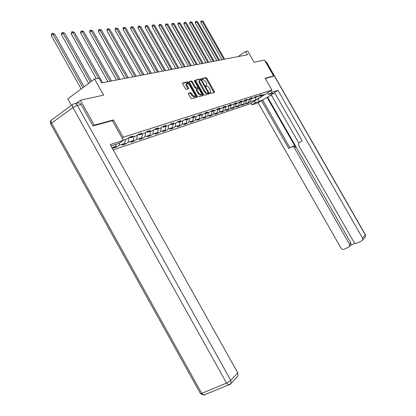 <?xml version="1.0" encoding="UTF-8"?>
<svg xmlns="http://www.w3.org/2000/svg" width="416" height="416" viewBox="0 0 416 416"><rect width="100%" height="100%" fill="white"/><g stroke="black" fill="none" stroke-linecap="round" stroke-linejoin="round"><path stroke-width="0.62" d="M209.815 93.137L210.387 93.59L214.453 92.466L214.412 91.624L206.825 78.26L206.014 77.61L201.854 78.567L201.885 79.154L202.457 79.617L202.998 79.492L205.613 81.588L206.248 82.711C206.991 84.162 207.033 85.067 206.372 85.41L205.821 85.55L205.847 86.143L206.419 86.601L206.955 86.466C207.792 86.419 208.66 87.11 209.56 88.54L210.194 89.664C210.943 91.13 210.985 92.04 210.319 92.394L209.789 92.534L209.815 93.137M209.024 93.101L209.243 93.714M188.479 93.194L188.495 94.094L190.752 98.082L191.62 98.753L196.586 97.386L196.56 96.496L188.635 82.498L187.772 81.822L182.692 82.992L182.712 83.881L185.437 88.691L186.316 89.372L188.484 88.832L188.464 87.942L187.122 85.576C186.482 84.318 186.462 83.533 187.049 83.221L189.394 85.03L194.62 94.255C195.27 95.545 195.291 96.34 194.678 96.647L192.374 94.853L191.5 93.309L190.632 92.633L188.474 93.194M206.014 85.654L205.728 85.836M272.808 76.461L273.593 75.956L264.462 60.008L254.124 62.27L247.738 51.1L245.586 51.496L247.473 54.798L101.618 82.898L98.982 78.198L94.567 78.998L67.787 98.883L71.422 105.399M112.372 120.666L113.448 119.917L94.281 125.18L80.35 100.23L103.615 95.15L94.567 78.998M113.448 119.917L123.146 137.238L271.939 90.074L250.224 103.735L113.188 149.88M273.593 75.956L265.184 78.265L271.939 90.074M203.611 94.572L204.438 95.228L209.097 93.943L209.056 93.085L201.37 79.534L200.543 78.874L195.78 79.971L195.816 80.824L203.611 94.572M202.94 95.638L198.136 96.959L197.283 96.299L189.374 82.326L189.342 81.458L191.469 80.969L192.322 81.64L195.504 87.261L196.352 87.927L197.73 87.584L197.699 86.715L194.397 80.896L194.376 80.298L194.974 80.761L202.909 94.76L202.94 95.638M76.029 103.397L80.35 100.23M94.281 125.18L93.231 125.918M122.054 137.972L123.146 137.238M115.804 145.688L116.548 147.025L119.205 145.252L124.727 143.426L122.086 145.179L125.481 144.045L128.107 142.303L133.427 140.546L130.816 142.272L134.087 141.18L136.687 139.464L141.809 137.769L139.225 139.469L142.381 138.419L144.95 136.724L149.89 135.091L147.337 136.765L150.379 135.756L152.922 134.087L157.69 132.506L155.163 134.16L158.101 133.182L160.618 131.534L165.22 130.01L162.718 131.643L165.558 130.697L168.043 129.074L172.489 127.603L170.019 129.21L172.76 128.3L175.224 126.698L179.525 125.273L177.076 126.859L179.728 125.975L182.166 124.4L186.321 123.022L183.903 124.587L186.467 123.734L188.88 122.174L192.904 120.843L190.507 122.387L192.993 121.56L195.38 120.021L199.274 118.732L196.903 120.255L199.311 119.454L201.672 117.936L205.447 116.688L203.102 118.191L205.431 117.416L207.766 115.918L211.427 114.707L209.108 116.189L211.37 115.44L213.678 113.958L217.225 112.783L214.932 114.249L217.126 113.521L219.409 112.06L222.851 110.921L220.584 112.367L222.711 111.66L224.973 110.219L228.316 109.112L226.065 110.542L228.134 109.855L230.37 108.43L233.615 107.354L231.39 108.768L233.397 108.098L235.617 106.694L238.768 105.648L236.564 107.047L238.514 106.397L240.708 105.009L243.771 103.99L241.592 105.373L248.638 102.378L246.48 103.74L248.326 103.126L250.474 101.769L255.57 100.084L264.508 94.458L259.511 96.07L261.7 94.692L259.912 95.264L257.712 96.652L254.79 97.599L257.005 96.2L255.159 96.793L252.938 98.197L249.933 99.169L252.169 97.755L250.271 98.363L248.03 99.783L244.936 100.781L247.192 99.351L245.242 99.975L242.97 101.416L239.788 102.445L242.07 100.994L240.058 101.639L237.77 103.1L234.489 104.156L236.792 102.69L234.723 103.355L232.409 104.832L229.024 105.924L231.358 104.437L229.221 105.118L226.881 106.616L223.397 107.744L225.753 106.236L223.548 106.943L221.182 108.456L217.589 109.621L219.97 108.092L217.698 108.82L215.306 110.354L211.598 111.556L214.006 110.006L211.661 110.76L209.243 112.315L205.41 113.552L207.844 111.982L205.421 112.762L202.977 114.338L199.02 115.617L201.484 114.026L198.978 114.832L196.508 116.433L192.421 117.754L194.906 116.137L192.317 116.969L189.821 118.591L185.588 119.959L188.105 118.321L185.432 119.184L182.9 120.827L178.526 122.242L181.069 120.583L178.298 121.472L175.744 123.141L171.215 124.602L173.784 122.923L170.914 123.843L168.329 125.538L163.639 127.052L166.239 125.346L163.264 126.298L160.649 128.019L155.787 129.589L158.418 127.858L155.334 128.846L152.688 130.593L147.638 132.22L150.301 130.463L147.103 131.492L144.425 133.26L139.188 134.956L141.882 133.167L138.554 134.233L135.85 136.032L130.406 137.79L133.13 135.975L129.678 137.088L126.942 138.913L123.25 140.104M116.548 147.025L113.022 148.195L115.69 146.416L111.946 147.659M111.046 146.052L111.374 145.834M119.569 142.917L119.205 145.252M125.351 139.422L124.727 143.426M130.406 137.79L129.225 137.389M128.851 137.639L128.107 142.303M134.056 136.609L133.427 140.546M139.188 134.956L138.05 134.571M137.41 134.997L136.687 139.464M142.438 133.9L141.809 137.769M147.638 132.22L146.546 131.856M145.657 132.444L144.95 136.724M150.524 131.29L149.89 135.091M155.787 129.589L154.731 129.241M153.613 129.979L152.922 134.087M158.324 128.768L157.69 132.506M163.639 127.052L162.625 126.719M161.294 127.598L160.618 131.534M165.854 126.334L165.22 130.01M171.215 124.602L170.238 124.29M168.704 125.289L168.043 129.074M173.129 123.984L172.489 127.603M178.526 122.242L177.585 121.94M175.869 123.058L175.224 126.698M180.159 121.711L179.525 125.273M185.588 119.959L184.683 119.668M182.801 120.858L182.166 124.4M186.961 119.517L186.321 123.022M192.421 117.754L191.542 117.473M189.514 118.69L188.88 122.174M193.539 117.39L192.904 120.843M199.02 115.617L198.177 115.352M196.014 116.589L195.38 120.021M199.909 115.331L199.274 118.732M205.41 113.552L204.594 113.298M202.306 114.556L201.672 117.936M206.081 113.339L205.447 116.688M211.598 111.556L210.808 111.311M208.4 112.585L207.766 115.918M212.061 111.405L211.427 114.707M217.589 109.621L216.824 109.382M214.313 110.677L213.678 113.958M217.859 109.533L217.225 112.783M223.397 107.744L222.654 107.515M220.043 108.826L219.409 112.06M223.48 107.713L222.851 110.921M229.024 105.924L228.306 105.706M225.602 107.032L224.973 110.219M228.951 105.898L228.316 109.112M234.489 104.156L233.792 103.948M231 105.284L230.37 108.43M234.27 104.094L233.615 107.354M239.788 102.445L239.112 102.242M236.241 103.594L235.617 106.694M239.439 102.341L238.768 105.648M244.936 100.781L244.28 100.589M241.332 101.946L240.708 105.009M244.457 100.641L243.771 103.99M249.933 99.169L249.298 98.977M246.277 100.35L245.658 103.366M249.34 98.992L248.638 102.378M254.79 97.599L254.171 97.417M251.092 98.795L250.474 101.769M255.336 97.422L255.57 100.084M259.511 96.07L258.913 95.893M245.586 51.496L237.968 56.628M116.012 144.321L115.69 146.416M248.092 102.726L248.326 103.126M243.251 104.322L243.49 104.738M238.269 105.966L238.514 106.397M233.147 107.656L233.397 108.098M227.869 109.392L228.134 109.855M222.44 111.186L222.711 111.66M216.845 113.027L217.126 113.521M211.078 114.93L211.37 115.44M205.135 116.886L205.431 117.416M199.004 118.908L199.311 119.454M192.67 120.988L192.993 121.56M186.134 123.141L186.467 123.734M179.384 125.362L179.728 125.975M172.401 127.66L172.76 128.3M165.183 130.036L165.558 130.697M157.695 132.465L158.101 133.182M149.916 134.93L150.379 135.756M141.856 137.483L142.381 138.419M133.494 140.124L134.087 141.18M124.816 142.854L125.481 144.045M209.695 92.815L209.955 92.633M213.938 92.612L206.17 78.697L205.364 78.047L201.77 78.879M202.826 94.817L203.086 95.233M200.736 80.023L199.883 79.316L195.634 80.304M208.582 94.084L208.094 92.992M208.068 93.007L208.042 92.404L201.282 80.491L200.704 80.028L200.096 80.174C199.436 80.522 199.477 81.427 200.221 82.888L204.864 91.073C205.769 92.518 206.648 93.215 207.49 93.163L208.068 93.007L207.47 93.397M199.8 80.371L199.436 80.616C198.775 80.969 198.812 81.874 199.555 83.335L200.221 82.888M207.402 93.444L206.835 93.6C205.982 93.652 205.104 92.96 204.199 91.515L199.555 83.335M196.492 96.538L196.732 96.938M189.186 81.796L191.469 80.969M197.163 87.958L195.681 88.379L194.834 87.714L191.651 82.092L190.798 81.422M197.855 87.469L198.541 88.686M201.474 93.86L202.238 95.207L202.909 94.76M198.812 93.096L201.063 94.864C201.656 94.567 201.63 93.787 200.985 92.518L199.17 89.32L198.333 88.655L196.96 89.003L196.986 89.882L198.812 93.096L198.141 93.543L200.387 95.311L200.668 95.129M196.29 89.456L196.856 89.076L196.29 89.456L196.316 90.329L196.986 89.882M198.141 93.543L196.316 90.329M202.426 95.779L202.238 95.207M194.293 96.907L193.996 97.1L191.693 95.311L190.819 93.761L189.951 93.09L188.302 93.517M186.779 83.408L186.373 83.684C185.786 83.99 185.806 84.776 186.446 86.034L187.122 85.576M187.97 88.956L186.446 86.034M188.453 83.829L187.096 82.28L182.53 83.335M196.071 97.526L195.109 95.576M224.661 59.192L203.081 21.32L202.218 21.398L200.803 22.417L222.035 59.696M200.803 22.417L201.006 21.237L201.568 20.831L202.218 21.398L223.839 59.353M201.568 20.831L203.081 21.32M267.649 92.773L268.59 94.416L272.1 92.212L277.971 90.314L362.482 238.014L365.336 234.931L266.557 62.39L265.907 62.535M268.59 94.416L273.281 93.127C273.125 94.047 262.382 100.422 259.501 101.312L255.372 102.705L251.956 104.853L258.097 102.757L261.472 100.641L288.787 148.517L291.559 146.926C292.698 146.422 293.66 146.723 294.434 147.831L349.476 244.223L350.823 242.814L350.875 244.91L350.303 245.513M271.305 95.009L261.472 100.641M274.659 92.747L271.232 94.89L298.73 143M266.718 62.379L265.231 61.36L266.75 62.431L365.394 234.733L365.399 236.995L362.549 240.105L361.707 240.89L356.912 243.173C355.701 243.599 354.702 243.24 353.912 242.107L298.657 145.413L298.948 142.745L302.156 140.826L274.508 92.482L277.971 90.314M271.159 90.563L272.1 92.212M251.03 103.23L251.956 104.853M254.446 101.083L255.372 102.705M258.097 102.757L341.073 248.243C341.853 249.366 342.836 249.72 344.027 249.304L348.728 247.068L349.528 246.329L349.476 244.223M350.267 245.549L355.186 243.209M362.549 240.105L362.482 238.014M272.875 76.414L265.33 78.52M267.134 97.453L295.563 147.228L294.434 147.831M267.691 97.271L350.823 242.814M262.714 100.22L289.91 147.872M291.684 146.858L292.692 146.328C293.831 145.824 294.788 146.125 295.563 147.228M110.994 145.959L118.867 143.385L123.391 140.364L110.245 144.617L237.754 372.845L237.962 375.95L237.156 376.828M74.989 103.626L77.204 103.132C78.671 102.404 79.955 102.866 81.052 104.52L93.028 125.975L112.356 120.65L123.391 140.364M219.492 60.19L197.626 21.788L196.742 21.861L195.312 22.896L216.83 60.7M195.312 22.896L195.515 21.7L196.087 21.289L196.742 21.861L218.65 60.351M196.087 21.289L197.626 21.788M214.178 61.209L192.02 22.261L191.105 22.339L189.665 23.39L211.474 61.734M189.665 23.39L189.873 22.178L190.45 21.757L191.105 22.339L213.314 61.381M190.45 21.757L192.02 22.261M208.712 62.265L186.248 22.755L185.312 22.833L183.856 23.899L205.962 62.795M183.856 23.899L184.07 22.667L184.652 22.24L185.312 22.833L207.823 62.436M184.652 22.24L186.248 22.755M203.086 63.346L180.31 23.26L179.343 23.343L177.876 24.419L200.288 63.887M177.876 24.419L178.095 23.171L178.682 22.74L179.343 23.343L202.171 63.523M178.682 22.74L180.31 23.26M197.293 64.464L174.2 23.78L173.202 23.863L171.72 24.96L194.449 65.016M171.72 24.96L171.948 23.691L172.536 23.254L173.202 23.863L196.352 64.646M172.536 23.254L174.2 23.78M191.329 65.614L167.903 24.315L166.873 24.404L165.381 25.511L188.432 66.17M165.381 25.511L165.61 24.227L166.208 23.78L166.873 24.404L190.356 65.801M166.208 23.78L167.903 24.315M185.177 66.799L161.413 24.866L160.352 24.955L158.844 26.083L182.234 67.366M158.844 26.083L159.084 24.778L159.687 24.326L160.352 24.955L184.174 66.992M159.687 24.326L161.413 24.866M178.838 68.021L154.726 25.438L153.634 25.527L152.11 26.671L175.843 68.598M152.11 26.671L152.35 25.345L152.963 24.887L153.634 25.527L177.804 68.219M152.963 24.887L154.726 25.438M172.297 69.28L147.826 26.021L146.697 26.12L145.158 27.279L169.244 69.867M145.158 27.279L145.408 25.932L146.026 25.464L146.697 26.12L171.231 69.488M146.026 25.464L147.826 26.021M165.547 70.58L140.702 26.629L139.542 26.728L137.987 27.908L162.438 71.183M137.987 27.908L138.247 26.536L138.866 26.062L139.542 26.728L164.445 70.793M138.866 26.062L140.702 26.629M158.579 71.926L133.354 27.253L132.153 27.357L130.582 28.553L155.412 72.535M130.582 28.553L130.848 27.16L131.477 26.681L132.153 27.357L157.44 72.145M131.477 26.681L133.354 27.253M151.377 73.31L125.757 27.903L124.519 28.007L122.933 29.224L148.153 73.934M122.933 29.224L123.209 27.804L123.838 27.321L124.519 28.007L150.202 73.538M123.838 27.321L125.757 27.903M143.936 74.745L117.91 28.569L116.626 28.678L115.029 29.91L140.644 75.379M115.029 29.91L115.31 28.47L115.95 27.976L116.626 28.678L142.719 74.979M115.95 27.976L117.91 28.569M136.24 76.227L109.793 29.26L108.467 29.37L106.855 30.628L132.881 76.877M106.855 30.628L107.141 29.162L107.786 28.657L108.467 29.37L134.982 76.471M107.786 28.657L109.793 29.26M128.274 77.766L101.395 29.973L100.022 30.092L98.394 31.366L124.847 78.426M98.394 31.366L98.691 29.874L99.341 29.364L100.022 30.092L126.974 78.016M99.341 29.364L101.395 29.973M120.026 79.352L92.7 30.711L91.276 30.836L89.632 32.131L116.532 80.028M89.632 32.131L89.939 30.612L90.6 30.092L91.276 30.836L118.68 79.612M90.6 30.092L92.7 30.711M111.483 81L83.694 31.481L82.217 31.606L80.558 32.926L107.91 81.687M80.558 32.926L80.876 31.377L81.541 30.852L82.217 31.606L110.084 81.271M81.541 30.852L83.694 31.481M102.622 82.706L74.355 32.276L72.826 32.406L71.152 33.748L96.325 78.681M71.152 33.748L71.479 32.172L72.15 31.637L72.826 32.406L98.535 78.276M72.15 31.637L74.355 32.276M91.598 81.203L64.667 33.098L63.081 33.233L61.391 34.601L88.681 83.372M61.391 34.601L61.729 32.994L62.405 32.448L63.081 33.233L90.423 82.077M62.405 32.448L64.667 33.098M84.131 86.746L54.616 33.951L52.967 34.091L51.262 35.485L81.146 88.967M51.262 35.485L51.61 33.847L52.291 33.29L52.967 34.091L82.909 87.656M52.291 33.29L54.616 33.951M209.69 92.804L210.319 92.394M205.364 78.047L206.014 77.61M206.17 78.697L206.825 78.26M213.751 92.056L214.412 91.624M199.883 79.316L200.543 78.874M200.71 79.976L201.37 79.534M208.395 93.522L209.056 93.085M204.199 91.515L204.864 91.073M191.651 82.092L192.322 81.64M194.834 87.714L195.504 87.261M195.681 88.379L196.352 87.927M197.054 88.031L197.725 87.584L197.059 88.031M194.501 81.084L194.974 80.761M189.951 93.09L190.632 92.633M190.819 93.761L191.5 93.309M191.693 95.311L192.374 94.853M187.782 88.4L188.464 87.942M187.096 82.28L187.772 81.822M187.959 82.956L188.635 82.498M195.884 96.944L196.56 96.496M258.071 98.8L259.501 101.312M365.425 234.79L365.399 236.995L364.811 237.635M81.052 104.52L77.324 105.368L230.776 380.39L226.574 383.126L72.914 107.531L51.579 123.126L201.708 393.364L226.574 383.126L228.514 384.956L229.824 384.618L230.989 383.547L230.776 380.39L237.754 372.845M204.069 394.966L204.979 394.789L203.637 395.143L201.708 393.364L200.486 393.671L203.637 395.143L228.514 384.956L230.989 383.547L237.962 375.95M200.304 393.338L50.69 123.978L51.579 123.126C50.747 121.389 50.866 120.24 51.953 119.683L72.613 104.52M77.324 105.368C76.222 103.704 74.932 103.236 73.455 103.969L73.211 104.083C72.155 104.614 72.056 105.768 72.914 107.531L77.324 105.368M50.856 124.285L50.69 123.978C49.982 122.444 50.227 121.129 51.428 120.021M200.387 95.311L201.063 94.864M193.996 97.1L194.678 96.647M349.528 246.329L350.875 244.91"/></g></svg>
